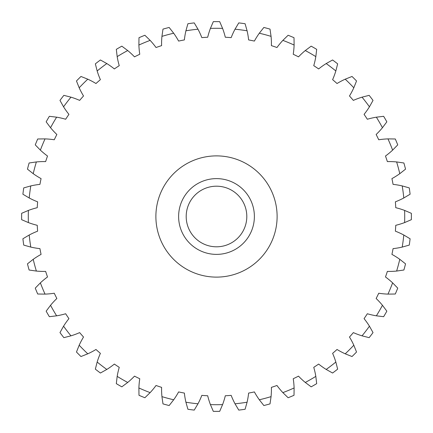 <?xml version="1.0" encoding="UTF-8"?>
<svg xmlns="http://www.w3.org/2000/svg" width="433" height="433" viewBox="0 0 433 433"><rect width="100%" height="100%" fill="white"/><g stroke="black" fill="none" stroke-linecap="round" stroke-linejoin="round"><path stroke-width="0.65" d="M173.687 33.222L169.151 27.463A194.877 194.877 0 0 0 162.987 29.114L161.937 36.372A77.15 77.15 0 0 0 161.601 45.633A179.473 179.473 0 0 0 156.037 47.522A77.15 77.15 0 0 0 150.132 40.377L144.882 35.262A194.877 194.877 0 0 0 138.988 37.703L138.89 45.037A77.15 77.15 0 0 0 139.767 54.26A179.473 179.473 0 0 0 134.501 56.858A77.15 77.15 0 0 0 127.713 50.547L121.835 46.163A194.877 194.877 0 0 0 116.315 49.351L117.175 56.631A77.15 77.15 0 0 0 119.248 65.664A179.473 179.473 0 0 0 114.361 68.928A77.15 77.15 0 0 0 106.81 63.559L100.413 59.976A194.877 194.877 0 0 0 95.352 63.857L97.16 70.963A77.15 77.15 0 0 0 100.391 79.65A179.473 179.473 0 0 0 95.974 83.52A77.15 77.15 0 0 0 87.785 79.185L80.976 76.468A194.877 194.877 0 0 0 76.468 80.976L79.185 87.785A77.15 77.15 0 0 0 83.52 95.974A179.473 179.473 0 0 0 79.65 100.391A77.15 77.15 0 0 0 70.963 97.16L63.857 95.352A194.877 194.877 0 0 0 59.976 100.413L63.559 106.81A77.15 77.15 0 0 0 68.928 114.361A179.473 179.473 0 0 0 65.664 119.248A77.15 77.15 0 0 0 56.631 117.175L49.351 116.315A194.877 194.877 0 0 0 46.163 121.835L50.547 127.713A77.15 77.15 0 0 0 56.858 134.501A179.473 179.473 0 0 0 54.26 139.767A77.15 77.15 0 0 0 45.037 138.89L37.703 138.988A194.877 194.877 0 0 0 35.262 144.882L40.377 150.132A77.15 77.15 0 0 0 47.522 156.037A179.473 179.473 0 0 0 45.633 161.601A77.15 77.15 0 0 0 36.372 161.937L29.114 162.987A194.877 194.877 0 0 0 27.463 169.151L33.222 173.687A77.15 77.15 0 0 0 41.075 178.613A179.473 179.473 0 0 0 39.928 184.371A77.15 77.15 0 0 0 30.792 185.914L23.734 187.906A194.877 194.877 0 0 0 22.9 194.228L29.2 197.978A77.15 77.15 0 0 0 37.628 201.832A179.473 179.473 0 0 0 37.243 207.694A77.15 77.15 0 0 0 28.389 210.416L21.65 213.312A194.877 194.877 0 0 0 21.65 219.688L28.389 222.584A77.15 77.15 0 0 0 37.243 225.306A179.473 179.473 0 0 0 37.628 231.168A77.15 77.15 0 0 0 29.2 235.022L22.9 238.772A194.877 194.877 0 0 0 23.734 245.094L30.792 247.086A77.15 77.15 0 0 0 39.928 248.629A179.473 179.473 0 0 0 41.075 254.388A77.15 77.15 0 0 0 33.222 259.313L27.463 263.849A194.877 194.877 0 0 0 29.114 270.013L36.372 271.063A77.15 77.15 0 0 0 45.633 271.399A179.473 179.473 0 0 0 47.522 276.963A77.15 77.15 0 0 0 40.377 282.868L35.262 288.118A194.877 194.877 0 0 0 37.703 294.012L45.037 294.11A77.15 77.15 0 0 0 54.26 293.233A179.473 179.473 0 0 0 56.858 298.499A77.15 77.15 0 0 0 50.547 305.287L46.163 311.165A194.877 194.877 0 0 0 49.351 316.685L56.631 315.825A77.15 77.15 0 0 0 65.664 313.752A179.473 179.473 0 0 0 68.928 318.639A77.15 77.15 0 0 0 63.559 326.19L59.976 332.587A194.877 194.877 0 0 0 63.857 337.648L70.963 335.84A77.15 77.15 0 0 0 79.65 332.609A179.473 179.473 0 0 0 83.52 337.026A77.15 77.15 0 0 0 79.185 345.215L76.468 352.024A194.877 194.877 0 0 0 80.976 356.532L87.785 353.815A77.15 77.15 0 0 0 95.974 349.48A179.473 179.473 0 0 0 100.391 353.35A77.15 77.15 0 0 0 97.16 362.037L95.352 369.143A194.877 194.877 0 0 0 100.413 373.024L106.81 369.441A77.15 77.15 0 0 0 114.361 364.072A179.473 179.473 0 0 0 119.248 367.336A77.15 77.15 0 0 0 117.175 376.369L116.315 383.649A194.877 194.877 0 0 0 121.835 386.837L127.713 382.453A77.15 77.15 0 0 0 134.501 376.142A179.473 179.473 0 0 0 139.767 378.74A77.15 77.15 0 0 0 138.89 387.963L138.988 395.297A194.877 194.877 0 0 0 144.882 397.738L150.132 392.623A77.15 77.15 0 0 0 156.037 385.478A179.473 179.473 0 0 0 161.601 387.367A77.15 77.15 0 0 0 161.937 396.628L162.987 403.886A194.877 194.877 0 0 0 169.151 405.537L173.687 399.778A77.15 77.15 0 0 0 178.613 391.925A179.473 179.473 0 0 0 184.371 393.072A77.15 77.15 0 0 0 185.914 402.208L187.906 409.266A194.877 194.877 0 0 0 194.228 410.1L197.978 403.8A77.15 77.15 0 0 0 201.832 395.372A179.473 179.473 0 0 0 207.694 395.757A77.15 77.15 0 0 0 210.416 404.611L213.312 411.35A194.877 194.877 0 0 0 219.688 411.35L222.584 404.611A77.15 77.15 0 0 0 225.306 395.757A179.473 179.473 0 0 0 231.168 395.372A77.15 77.15 0 0 0 235.022 403.8L238.772 410.1A194.877 194.877 0 0 0 245.094 409.266L247.086 402.208A77.15 77.15 0 0 0 248.629 393.072A179.473 179.473 0 0 0 254.388 391.925A77.15 77.15 0 0 0 259.313 399.778L263.849 405.537A194.877 194.877 0 0 0 270.013 403.886L271.063 396.628A77.15 77.15 0 0 0 271.399 387.367A179.473 179.473 0 0 0 276.963 385.478A77.15 77.15 0 0 0 282.868 392.623L288.118 397.738A194.877 194.877 0 0 0 294.012 395.297L294.11 387.963A77.15 77.15 0 0 0 293.233 378.74A179.473 179.473 0 0 0 298.499 376.142A77.15 77.15 0 0 0 305.287 382.453L311.165 386.837A194.877 194.877 0 0 0 316.685 383.649L315.825 376.369A77.15 77.15 0 0 0 313.752 367.336A179.473 179.473 0 0 0 318.639 364.072A77.15 77.15 0 0 0 326.19 369.441L332.587 373.024A194.877 194.877 0 0 0 337.648 369.143L335.84 362.037A77.15 77.15 0 0 0 332.609 353.35A179.473 179.473 0 0 0 337.026 349.48A77.15 77.15 0 0 0 345.215 353.815L352.024 356.532A194.877 194.877 0 0 0 356.532 352.024L353.815 345.215A77.15 77.15 0 0 0 349.48 337.026A179.473 179.473 0 0 0 353.35 332.609A77.15 77.15 0 0 0 362.037 335.84L369.143 337.648A194.877 194.877 0 0 0 373.024 332.587L369.441 326.19A77.15 77.15 0 0 0 364.072 318.639A179.473 179.473 0 0 0 367.336 313.752A77.15 77.15 0 0 0 376.369 315.825L383.649 316.685A194.877 194.877 0 0 0 386.837 311.165L382.453 305.287A77.15 77.15 0 0 0 376.142 298.499A179.473 179.473 0 0 0 378.74 293.233A77.15 77.15 0 0 0 387.963 294.11L395.297 294.012A194.877 194.877 0 0 0 397.738 288.118L392.623 282.868A77.15 77.15 0 0 0 385.478 276.963A179.473 179.473 0 0 0 387.367 271.399A77.15 77.15 0 0 0 396.628 271.063L403.886 270.013A194.877 194.877 0 0 0 405.537 263.849L399.778 259.313A77.15 77.15 0 0 0 391.925 254.388A179.473 179.473 0 0 0 393.072 248.629A77.15 77.15 0 0 0 402.208 247.086L409.266 245.094A194.877 194.877 0 0 0 410.1 238.772L403.8 235.022A77.15 77.15 0 0 0 395.372 231.168A179.473 179.473 0 0 0 395.757 225.306A77.15 77.15 0 0 0 404.611 222.584L411.35 219.688A194.877 194.877 0 0 0 411.35 213.312L404.611 210.416A77.15 77.15 0 0 0 395.757 207.694A179.473 179.473 0 0 0 395.372 201.832A77.15 77.15 0 0 0 403.8 197.978L410.1 194.228A194.877 194.877 0 0 0 409.266 187.906L402.208 185.914A77.15 77.15 0 0 0 393.072 184.371A179.473 179.473 0 0 0 391.925 178.613A77.15 77.15 0 0 0 399.778 173.687L405.537 169.151A194.877 194.877 0 0 0 403.886 162.987L396.628 161.937A77.15 77.15 0 0 0 387.367 161.601A179.473 179.473 0 0 0 385.478 156.037A77.15 77.15 0 0 0 392.623 150.132L397.738 144.882A194.877 194.877 0 0 0 395.297 138.988L387.963 138.89A77.15 77.15 0 0 0 378.74 139.767A179.473 179.473 0 0 0 376.142 134.501A77.15 77.15 0 0 0 382.453 127.713L386.837 121.835A194.877 194.877 0 0 0 383.649 116.315L376.369 117.175A77.15 77.15 0 0 0 367.336 119.248A179.473 179.473 0 0 0 364.072 114.361A77.15 77.15 0 0 0 369.441 106.81L373.024 100.413A194.877 194.877 0 0 0 369.143 95.352L362.037 97.16A77.15 77.15 0 0 0 353.35 100.391A179.473 179.473 0 0 0 349.48 95.974A77.15 77.15 0 0 0 353.815 87.785L356.532 80.976A194.877 194.877 0 0 0 352.024 76.468L345.215 79.185A77.15 77.15 0 0 0 337.026 83.52A179.473 179.473 0 0 0 332.609 79.65A77.15 77.15 0 0 0 335.84 70.963L337.648 63.857A194.877 194.877 0 0 0 332.587 59.976L326.19 63.559A77.15 77.15 0 0 0 318.639 68.928A179.473 179.473 0 0 0 313.752 65.664A77.15 77.15 0 0 0 315.825 56.631L316.685 49.351A194.877 194.877 0 0 0 311.165 46.163L305.287 50.547A77.15 77.15 0 0 0 298.499 56.858A179.473 179.473 0 0 0 293.233 54.26A77.15 77.15 0 0 0 294.11 45.037L294.012 37.703A194.877 194.877 0 0 0 288.118 35.262L282.868 40.377A77.15 77.15 0 0 0 276.963 47.522A179.473 179.473 0 0 0 271.399 45.633A77.15 77.15 0 0 0 271.063 36.372L270.013 29.114A194.877 194.877 0 0 0 263.849 27.463L259.313 33.222A77.15 77.15 0 0 0 254.388 41.075A179.473 179.473 0 0 0 248.629 39.928A77.15 77.15 0 0 0 247.086 30.792L245.094 23.734A194.877 194.877 0 0 0 238.772 22.9L235.022 29.2A77.15 77.15 0 0 0 231.168 37.628A179.473 179.473 0 0 0 225.306 37.243A77.15 77.15 0 0 0 222.584 28.389A188.209 188.209 0 0 0 210.416 28.389A77.15 77.15 0 0 0 207.694 37.243A179.473 179.473 0 0 0 201.832 37.628A77.15 77.15 0 0 0 197.978 29.2L194.228 22.9A194.877 194.877 0 0 0 187.906 23.734L185.914 30.792A77.15 77.15 0 0 0 184.371 39.928A179.473 179.473 0 0 0 178.613 41.075A77.15 77.15 0 0 0 173.687 33.222A188.209 188.209 0 0 0 161.937 36.372M210.416 28.389L213.312 21.65A194.877 194.877 0 0 1 219.688 21.65L222.584 28.389M247.086 30.792A188.209 188.209 0 0 0 235.022 29.2M271.063 36.372A188.209 188.209 0 0 0 259.313 33.222M294.11 45.037A188.209 188.209 0 0 0 282.868 40.377M315.825 56.631A188.209 188.209 0 0 0 305.287 50.547M335.84 70.963A188.209 188.209 0 0 0 326.19 63.559M353.815 87.785A188.209 188.209 0 0 0 345.215 79.185M369.441 106.81A188.209 188.209 0 0 0 362.037 97.16M382.453 127.713A188.209 188.209 0 0 0 376.369 117.175M392.623 150.132A188.209 188.209 0 0 0 387.963 138.89M399.778 173.687A188.209 188.209 0 0 0 396.628 161.937M403.8 197.978A188.209 188.209 0 0 0 402.208 185.914M404.611 222.584A188.209 188.209 0 0 0 404.611 210.416M402.208 247.086A188.209 188.209 0 0 0 403.8 235.022M396.628 271.063A188.209 188.209 0 0 0 399.778 259.313M387.963 294.11A188.209 188.209 0 0 0 392.623 282.868M376.369 315.825A188.209 188.209 0 0 0 382.453 305.287M362.037 335.84A188.209 188.209 0 0 0 369.441 326.19M345.215 353.815A188.209 188.209 0 0 0 353.815 345.215M326.19 369.441A188.209 188.209 0 0 0 335.84 362.037M305.287 382.453A188.209 188.209 0 0 0 315.825 376.369M282.868 392.623A188.209 188.209 0 0 0 294.11 387.963M259.313 399.778A188.209 188.209 0 0 0 271.063 396.628M235.022 403.8A188.209 188.209 0 0 0 247.086 402.208M210.416 404.611A188.209 188.209 0 0 0 222.584 404.611M185.914 402.208A188.209 188.209 0 0 0 197.978 403.8M161.937 396.628A188.209 188.209 0 0 0 173.687 399.778M138.89 387.963A188.209 188.209 0 0 0 150.132 392.623M117.175 376.369A188.209 188.209 0 0 0 127.713 382.453M97.16 362.037A188.209 188.209 0 0 0 106.81 369.441M79.185 345.215A188.209 188.209 0 0 0 87.785 353.815M63.559 326.19A188.209 188.209 0 0 0 70.963 335.84M50.547 305.287A188.209 188.209 0 0 0 56.631 315.825M40.377 282.868A188.209 188.209 0 0 0 45.037 294.11M33.222 259.313A188.209 188.209 0 0 0 36.372 271.063M29.2 235.022A188.209 188.209 0 0 0 30.792 247.086M28.389 210.416A188.209 188.209 0 0 0 28.389 222.584M30.792 185.914A188.209 188.209 0 0 0 29.2 197.978M36.372 161.937A188.209 188.209 0 0 0 33.222 173.687M45.037 138.89A188.209 188.209 0 0 0 40.377 150.132M56.631 117.175A188.209 188.209 0 0 0 50.547 127.713M70.963 97.16A188.209 188.209 0 0 0 63.559 106.81M87.785 79.185A188.209 188.209 0 0 0 79.185 87.785M106.81 63.559A188.209 188.209 0 0 0 97.16 70.963M127.713 50.547A188.209 188.209 0 0 0 117.175 56.631M150.132 40.377A188.209 188.209 0 0 0 138.89 45.037M197.978 29.2A188.209 188.209 0 0 0 185.914 30.792M277.115 216.5A60.615 60.615 0 0 0 216.5 155.885A60.615 60.615 0 0 0 155.885 216.5A60.615 60.615 0 0 0 216.5 277.115A60.615 60.615 0 0 0 277.115 216.5M254.382 216.5A37.882 37.882 0 0 0 216.5 178.618A37.882 37.882 0 0 0 178.618 216.5A37.882 37.882 0 0 0 216.5 254.382A37.882 37.882 0 0 0 254.382 216.5M246.805 216.5A30.305 30.305 0 0 0 216.5 186.195A30.305 30.305 0 0 0 186.195 216.5A30.305 30.305 0 0 0 216.5 246.805A30.305 30.305 0 0 0 246.805 216.5"/></g></svg>

